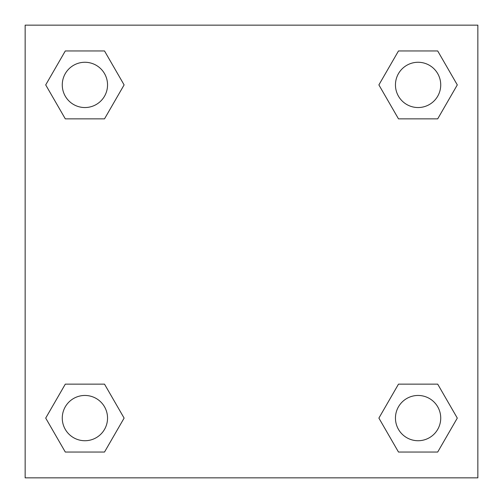 <?xml version="1.0" encoding="UTF-8"?>
<svg xmlns="http://www.w3.org/2000/svg" width="503" height="503" viewBox="0 0 503 503"><rect width="100%" height="100%" fill="white"/><g stroke="black" fill="none" stroke-linecap="round" stroke-linejoin="round"><path stroke-width="0.75" d="M437.698 118.859L398.489 118.859L437.698 118.859L457.296 84.906L437.698 118.859L398.489 118.859L378.891 84.906L398.489 50.954L378.891 84.906M65.302 50.954L104.511 50.954L65.302 50.954L104.511 50.954L124.109 84.906L104.511 118.859L65.302 118.859L104.511 118.859L65.302 118.859L45.704 84.906L65.302 50.954L45.704 84.906M65.302 384.141L104.511 384.141L65.302 384.141L45.704 418.094L65.302 384.141L104.511 384.141L124.109 418.094L104.511 452.046L65.302 452.046L104.511 452.046L65.302 452.046L45.704 418.094M415.931 384.141L398.489 384.141L415.931 384.141L398.489 384.141L378.891 418.094L398.489 384.141L437.698 384.141L398.489 384.141L437.698 384.141L457.296 418.094L437.698 452.046L398.489 452.046L437.698 452.046L398.489 452.046L378.891 418.094M477.85 25.15L25.15 25.15L25.15 477.85L477.85 477.85L477.85 25.15M398.489 50.954L437.698 50.954L398.489 50.954L437.698 50.954L457.296 84.906M440.729 418.094A22.635 22.635 0 0 0 406.776 398.489A22.635 22.635 0 0 0 406.776 437.698A22.635 22.635 0 0 0 440.729 418.094M107.541 418.094A22.635 22.635 0 0 0 73.589 398.489A22.635 22.635 0 0 0 73.589 437.698A22.635 22.635 0 0 0 107.541 418.094M440.729 84.906A22.635 22.635 0 0 0 406.776 65.302A22.635 22.635 0 0 0 406.776 104.511A22.635 22.635 0 0 0 440.729 84.906M107.541 84.906A22.635 22.635 0 0 0 73.589 65.302A22.635 22.635 0 0 0 73.589 104.511A22.635 22.635 0 0 0 107.541 84.906M87.069 384.141L104.511 384.141M415.931 118.859L398.489 118.859M104.511 118.859L87.069 118.859"/></g></svg>
